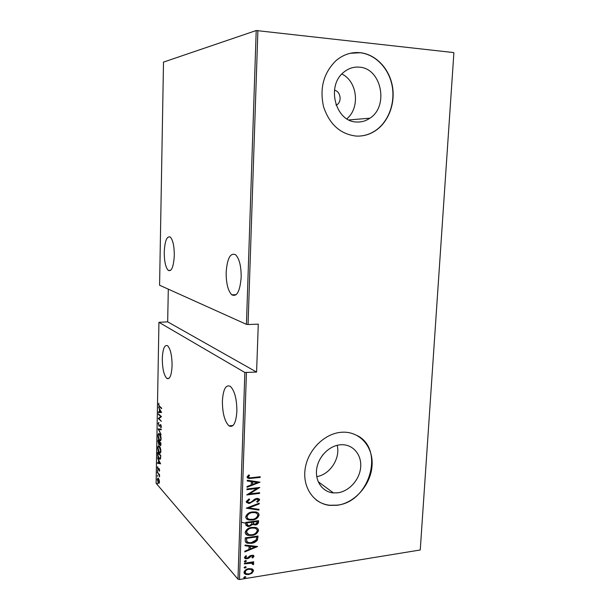 <?xml version="1.0" encoding="UTF-8"?>
<svg xmlns="http://www.w3.org/2000/svg" width="610" height="610" viewBox="0 0 610 610"><rect width="100%" height="100%" fill="white"/><g stroke="black" fill="none" stroke-linecap="round" stroke-linejoin="round"><path stroke-width="0.91" d="M336.171 105.248L337.094 104.684C342.225 101.26 340.418 91.172 334.455 90.211M319.754 459.528L322.911 454.709M337.62 492.819C349.126 491.424 359.656 479.673 360.662 467.275C361.821 454.869 353.159 444.385 341.638 444.72L340.075 444.82C328.958 445.857 318.245 456.89 316.659 469.128C314.943 481.374 322.652 492.095 333.426 492.911L337.62 492.819M316.727 476.608C329.964 474.687 340.601 458.331 337.185 445.315M356.568 121.992C361.372 122.282 365.817 121.009 369.912 118.188C389.02 106.277 381.578 68.312 359.366 67.161C353.678 66.673 348.493 68.343 343.819 72.171C325.923 85.819 335.546 121.87 356.568 121.992M346.846 118.775C360.304 107.985 357.498 81.244 341.844 74.031M356.042 136.06C363.003 136.434 369.469 134.65 375.455 130.708C388.562 121.962 395.608 103.288 392.352 85.888C389.149 68.495 375.813 54.366 360.304 52.704C351.291 51.858 343.117 54.572 335.79 60.832C323.536 73.086 319.465 88.404 323.575 106.788C329.499 124.364 340.319 134.124 356.042 136.06M359.298 136.091C365.009 135.771 370.331 133.979 375.257 130.715C388.356 121.977 395.394 103.311 392.146 85.918C388.944 68.533 375.608 54.404 360.106 52.742L350.27 53.291M337.162 505.286C354.806 503.021 370.727 484.889 372.039 465.987C373.594 447.069 360.037 431.217 342.218 432.216L340.898 432.315C324.154 433.748 307.814 450.233 305.16 468.77C302.331 487.314 313.677 503.707 329.774 505.377L337.162 505.286M315.972 499.765C319.968 502.823 324.512 504.653 329.598 505.24L336.987 505.156C369.187 502.411 384.956 449.936 357.673 435.784M162.298 358.657C162.397 368.692 163.915 375.295 166.85 378.452C169.824 379.649 171.57 375.356 172.089 365.565C171.982 355.439 170.48 348.813 167.567 345.702C164.525 344.536 162.771 348.851 162.298 358.657M222.391 401.052C222.444 413.199 224.648 421.472 228.986 425.864C233.386 427.907 236.024 423.043 236.886 411.277C236.817 399.016 234.644 390.72 230.359 386.374C225.822 384.346 223.168 389.241 222.391 401.052M164.243 252.136C164.281 261.431 165.623 267.515 168.276 270.405C171.624 271.724 173.636 266.73 174.3 255.422C174.262 246.051 172.927 239.936 170.304 237.069C166.865 235.818 164.845 240.836 164.243 252.136M226.165 272.38C226.119 283.368 227.995 290.848 231.777 294.805C236.878 297.184 240.012 291.344 241.171 277.283C241.217 266.212 239.372 258.701 235.628 254.766C230.367 252.448 227.21 258.32 226.165 272.38M157.365 483.158L157.41 484.264L157.365 483.158M157.51 475.32L157.548 476.418L157.51 475.32M157.594 470.47L157.632 471.568L157.594 470.47M160.598 463.813L157.502 463.28L157.517 462.708L158.501 462.914L158.547 460.352L157.601 457.889L160.598 463.813M159.34 446.238C160.148 446.878 160.674 448.495 160.91 451.072C160.689 452.902 160.239 453.512 159.561 452.902L159.24 452.628C158.44 451.957 157.929 450.348 157.7 447.793C157.929 445.986 158.379 445.384 159.057 445.986L159.34 446.238M159.561 433.977C160.369 434.587 160.895 436.18 161.139 438.758C160.903 440.633 160.438 441.259 159.744 440.633L159.462 440.389C158.661 439.764 158.142 438.171 157.914 435.616C158.15 433.763 158.615 433.146 159.317 433.763L159.561 433.977M158.127 423.622L158.829 422.394L158.44 423.935L158.996 425.673L160.666 424.537L161.36 426.71L160.804 427.816L160.666 425.086L159.027 426.237L158.478 423.599M161.543 412.444L158.409 412.49L158.417 411.903L159.416 411.933L159.462 409.318L158.501 407L161.543 412.444M159.561 406.291L161.619 408.113L161.612 408.654L159.515 406.801L158.47 404.399L158.852 403.21L158.783 404.72L159.561 406.291M158.371 414.365L158.379 413.824L161.467 416.638L158.958 418.574L161.375 421.365L158.303 418.506L160.788 416.577L158.371 414.365L158.92 414.32M158.112 428.906L161.231 429.181L161.223 429.768L158.699 429.539L161.131 434.694L158.112 428.906M157.914 440.054L160.979 443.142L160.308 445.567L159.515 444.088L158.714 444.515L157.914 440.054M157.67 454.114L157.7 452.216L160.75 455.434L160.582 458.514L159.477 459.155L159.088 458.811C158.287 458.201 157.815 456.631 157.67 454.114L157.982 454.084M159.675 470.363L159.34 471.21L159.057 469.021L157.998 469.715L157.388 467.679L157.708 466.719L157.998 469.182L158.981 468.411L159.675 470.363M157.35 472.193L159.561 474.687L159.484 476.89L158.836 474.519L157.35 472.193M159.126 479.818L159.469 481.984L159.065 483.295L158.554 483.272L157.182 479.346L158.081 478.042L159.126 479.818M156.107 483.28L237.976 579.18L244.846 372.481L158.935 322.309L156.107 483.28M453.893 52.811L420.252 549.984L453.893 52.811M257.9 30.5L248.049 324.52L246.44 324.352L159.584 285.228L163.503 62.106L256.208 30.53L453.604 52.574M246.44 324.352L256.208 30.53M252.075 568.894L253.531 570.83L251.93 573.255L248.613 574.567L245.655 574.414L243.931 572.371C244.762 570.121 246.387 568.878 248.819 568.627L252.075 568.894M244.412 563.221L253.691 561.779L253.668 562.435L252.311 562.649L253.775 563.907L253.44 564.608L252.471 564.387L251.846 563.183L244.389 563.884L244.412 563.221M254.057 556.282L252.685 557.982L251.907 557.639L252.921 556.434L251.701 555.824L248.522 558.356L245.533 558.79L244.442 557.57L245.761 555.74L246.608 556.061L245.586 557.38L247.05 558.188L250.237 555.649L253.081 555.207L254.057 556.282L253.76 555.969L252.387 557.67L252.685 557.982M245.197 540.262L245.281 537.86L258.015 536.038L257.412 540.109C255.758 542.069 253.714 543.136 251.282 543.312L247.599 543.243C245.99 542.953 245.189 541.962 245.197 540.262M245.815 522.389L258.579 520.665L258.526 522.13C258.19 523.868 257.115 524.806 255.293 524.951L252.616 524.455L249.292 526.438L247.622 526.422L245.738 524.478L245.815 522.389M246.303 508.191L259.227 503.181L259.197 503.913L248.773 507.955L258.998 509.358L258.968 510.09L246.303 508.191M246.936 489.655L246.958 488.968L259.799 487.451L249.505 493.925L259.608 492.705L259.585 493.383L246.753 494.939L257.046 488.45L246.936 489.655M251.655 477.706L260.195 476.738L260.173 477.424L248.903 478.553L247.035 477.066L248.598 474.976L249.574 475.281L248.362 476.967L249.62 477.843L251.655 477.706M244.846 372.481L256.589 372.069L258.289 324.154L248.049 324.52M246.432 372.679L239.501 579.5L420.252 549.984M259.997 482.182L247.019 487.26L247.042 486.513L251.221 484.942L251.335 481.618L247.233 480.993L247.256 480.245L259.997 482.182M246.196 501.603L249.093 498.888L249.726 499.468L247.515 501.45L248.865 502.701L250.916 502.266L254.797 499.117L256.757 498.446L257.877 498.431L259.669 499.941L257.435 502.228L256.673 501.695L258.365 500.017L256.787 499.117L249.604 503.387L248.323 503.395L246.196 501.603M252.502 511.935L255.415 511.935C257.473 512.087 258.709 513.124 259.113 515.038C257.923 518.126 255.643 519.781 252.273 520.01L249.193 519.995C247.202 519.796 246.028 518.759 245.67 516.876C246.89 513.811 249.162 512.164 252.502 511.935M251.953 527.414L255.285 527.459C257.138 527.68 258.221 528.679 258.548 530.441C257.359 533.521 255.087 535.183 251.732 535.443L248.27 535.374C246.47 535.115 245.426 534.116 245.144 532.378C246.356 529.32 248.621 527.665 251.953 527.414M257.633 546.514L244.801 551.905L244.823 551.181L248.949 549.496L249.063 546.255L245.006 545.79L245.037 545.058L257.633 546.514M245.395 560.59L246.432 561.093L244.74 561.894L244.313 561.421L245.395 560.59M245.182 566.728L246.219 567.224L244.511 568.024L244.099 567.559L245.182 566.728M244.839 576.656L245.876 577.144L244.145 577.944L243.756 577.495L244.839 576.656M256.589 372.069L167.674 321.851L158.935 322.309M167.674 321.851L168.299 289.155M239.501 579.5L237.976 579.18M255.293 524.943L252.616 524.455M245.479 523.159L241.423 522.244L245.479 523.159M259.875 476.776L260.173 477.424M259.86 477.165L251.198 478.149L247.317 477.912M249.154 475.152L248.567 476.418M248.27 476.166L248.362 476.967M248.064 476.707L248.483 477.363M259.601 482.129L247.027 486.879M247.241 480.779L251.335 481.618M257.527 482.556L252.342 481.557L252.548 484.439L257.527 482.556L252.639 481.816L252.548 484.439M259.174 487.52L249.208 493.658L249.505 493.925M259.296 492.743L259.585 493.383M259.281 493.116L247.065 494.596M246.943 489.35L257.046 488.45M249.093 498.888L249.726 499.468M249.429 499.193L247.225 501.176L247.515 501.45M247.225 501.176L247.744 502.137M259.067 498.835L259.669 499.941M259.364 499.666L257.138 501.954L257.435 502.228M257.138 501.954L256.726 501.664M257.938 499.293L256.787 499.117M256.49 498.843L254.82 499.559L255.117 499.826M254.82 499.559L253.508 500.757L253.806 501.031M253.508 500.757L249.307 503.105L249.604 503.387M249.307 503.105L246.509 502.533M258.907 503.303L259.197 503.913M258.892 503.639L248.773 507.955M258.686 509.312L258.968 510.09M258.671 509.808L246.432 508.138M258.137 513.018L259.113 515.038M258.808 514.756C257.618 517.837 255.338 519.499 251.976 519.72L252.273 520.01M251.976 519.72L248.895 519.705L246.272 518.576M256.917 513.467L254.492 512.324L252.182 512.324C249.475 512.522 247.652 513.879 246.699 516.388L247.546 518.187M252.304 519.339C255.018 519.133 256.848 517.768 257.809 515.244C257.489 513.643 256.482 512.766 254.797 512.613L252.487 512.606C249.772 512.804 247.942 514.161 246.989 516.678C247.263 518.264 248.217 519.148 249.864 519.323L252.304 519.339M258.266 520.711L258.526 522.13M258.228 521.84C257.893 523.578 256.81 524.516 254.995 524.661M252.319 524.165L249.002 526.148L249.292 526.438M249.002 526.148L246.074 525.599M246.775 523.593L248.354 525.751L249.315 525.767L251.648 524.127L251.869 522.244L246.814 522.595L247.302 525.157M252.86 522.229L254.347 524.272L255.293 524.28L257.222 522.434L257.252 521.512L252.875 521.779L253.371 523.723M252.875 521.779L253.158 522.518M257.252 521.512L253.173 522.068M246.814 522.595L247.073 523.883M251.869 522.244L247.103 522.884M257.633 528.496L258.548 530.441M258.243 530.143C257.054 533.224 254.789 534.886 251.434 535.138L251.732 535.443M251.434 535.138L247.973 535.077L245.685 534.002M256.421 528.946L254.256 527.825L251.64 527.787C248.941 528.008 247.111 529.366 246.165 531.867L246.958 533.605M251.755 534.772C254.462 534.543 256.291 533.17 257.245 530.654C256.985 529.175 256.086 528.329 254.553 528.115L251.938 528.085C249.231 528.298 247.408 529.663 246.455 532.164L249.002 534.718L251.755 534.772M257.702 536.083L257.961 537.601M257.664 537.296L257.412 540.109M257.115 539.804C255.453 541.764 253.417 542.831 250.984 543.007L251.282 543.312M250.984 543.007L247.309 542.938L245.662 542.176M246.493 541.131L248.537 542.603L251.312 542.648L256.231 539.888L256.696 536.891L246.28 538.035L246.958 541.695M256.696 536.891L246.57 538.34L246.791 541.436M257.123 546.461L244.816 551.471M245.014 545.515L249.063 546.255M255.194 546.964L250.062 546.095L250.268 548.962L255.194 546.964L250.359 546.4L250.268 548.962M252.601 555.946L251.701 555.824M251.404 555.512L250.558 555.832L250.855 556.145M250.558 555.832L248.232 558.036L248.522 558.356M248.232 558.036L246.783 558.524L247.081 558.844M246.783 558.524L244.579 558.158M246.135 555.878L245.296 557.06L245.586 557.38M245.296 557.06L245.639 557.685M253.638 555.458L253.76 555.969M246.135 560.666L246.432 561.093M246.143 560.773L245.06 561.596L245.35 561.917M245.06 561.596L244.32 561.52M253.386 561.825L253.668 562.435M253.371 562.123L252.014 562.328L252.311 562.649M253.356 563.106L253.775 563.907M253.485 563.587L253.44 564.608M253.142 564.288L252.593 564.166M252.304 563.396L250.695 563.038M250.405 562.717L244.396 563.518M245.921 566.804L246.219 567.224M245.929 566.904L244.846 567.735L245.136 568.055M244.846 567.735L244.107 567.658M252.921 569.397L253.531 570.83M253.234 570.503L251.633 572.927L251.93 573.255M251.633 572.927L248.323 574.239L248.613 574.567M248.323 574.239L245.357 574.086L244.236 573.476M251.884 569.877L250.672 569.069L248.499 568.962C246.638 569.16 245.403 570.121 244.785 571.852L245.311 573.034M248.628 573.911C250.489 573.705 251.747 572.737 252.395 571.013L250.969 569.389L248.788 569.29C246.928 569.488 245.693 570.449 245.075 572.18L246.379 573.789L248.628 573.911M245.578 576.724L245.876 577.144M245.586 576.816L244.503 577.647L244.793 577.983M244.503 577.647L243.764 577.578M161.536 412.52L158.409 412.49M159.004 412.444L159.012 411.925M159.736 411.941L160.941 411.979L159.767 409.874L159.736 411.941M158.989 418.544L158.303 418.506M158.897 418.46L158.303 418.384M158.897 418.338L161.36 416.546M161.345 416.531L160.788 416.577M158.76 423.149L158.897 422.707M159.66 425.658L159.24 425.688M160.308 425.063L160.651 424.522M161.276 427.29L160.628 427.13M159.584 426.154L158.92 426.154M159.523 426.108L159.218 425.696M161.223 429.661L158.699 429.539M158.989 429.509L158.112 429.036M160.537 440.687L159.462 440.389M158.676 434.35L159.118 433.657M159.759 434.19L159.279 434.297M160.369 440.046L160.979 439.978M159.469 439.863L159.69 440.046C160.255 440.534 160.628 440.008 160.819 438.476L159.347 434.335C158.783 433.855 158.409 434.381 158.226 435.898L159.469 439.863M159.972 434.472L159.553 434.511M160.804 445.43L160.155 445.445M160.758 445.384L160.46 444.98M159.37 444.515L158.714 444.515M158.707 440.855L157.891 441.693M159.096 444.034L159.728 443.928M160.483 444.957L160.918 444.957M160.636 444.095L159.667 442.364L160.163 444.904L160.964 444.065M160.155 442.319L159.347 442.403L158.219 440.9M159.843 441.998L159.355 442.044M159.667 443.447L159.347 442.403M158.203 441.686L158.722 443.981L159.286 443.485M160.338 452.948L159.24 452.628M158.44 446.581L158.875 445.887M159.5 446.413L159.035 446.528M160.171 452.3L160.766 452.239M159.248 452.094L159.492 452.307C160.049 452.788 160.415 452.277 160.598 450.775L159.103 446.566C158.554 446.101 158.188 446.604 158.013 448.091L159.248 452.094M159.736 446.733L159.332 446.772M160.247 459.193L159.088 458.811M160.041 458.514L160.582 458.507M160.43 455.632L158.005 453.07L158.036 455.632L159.393 458.545L160.3 457.889L160.75 455.601M158.47 453.032L158.005 453.07M160.567 463.752L157.502 463.28M158.097 463.219L158.104 462.83M158.852 460.954L158.814 462.982L160.003 463.242L159.126 460.901M159.66 470.577L159.157 470.63M158.554 469.662L157.998 469.715M158.57 469.631L158.325 469.25M158.714 469.204L158.211 469.258M158.943 468.998L158.455 468.823M157.715 470.676L157.334 470.714M159.362 474.466L158.836 474.519M157.769 472.674L157.334 472.719M159.164 483.212L158.272 483.006M157.837 478.568L158.074 478.034M158.935 482.64L159.401 482.662M158.28 482.479L159.195 481.664L158.142 478.629L157.449 479.658L158.28 482.479M160.087 406.763L159.515 406.801M160.346 424.995L159.751 425.048M158.508 473.512L158.074 473.558M336.011 104.813L337.094 104.684M348.928 119.934L369.912 118.188M349.713 119.865L349.69 120.284L349.713 119.865M169.061 378.314L166.85 378.452M233.05 425.513L228.986 425.864M170.602 270.382L168.276 270.405M236.146 294.714L231.777 294.805M318.184 481.702L333.426 492.911M160.598 425.033L160.994 425.002M159.027 426.237L159.538 426.192M159.744 440.633L160.338 440.58M159.347 434.335L159.843 434.297M160.308 445.567L160.743 445.521M158.859 444.637L159.324 444.591M159.561 452.902L160.163 452.849M159.103 446.566L159.591 446.52M159.477 459.155L160.072 459.094M158.554 483.272L159.149 483.204M158.142 478.629L158.577 478.583"/></g></svg>
